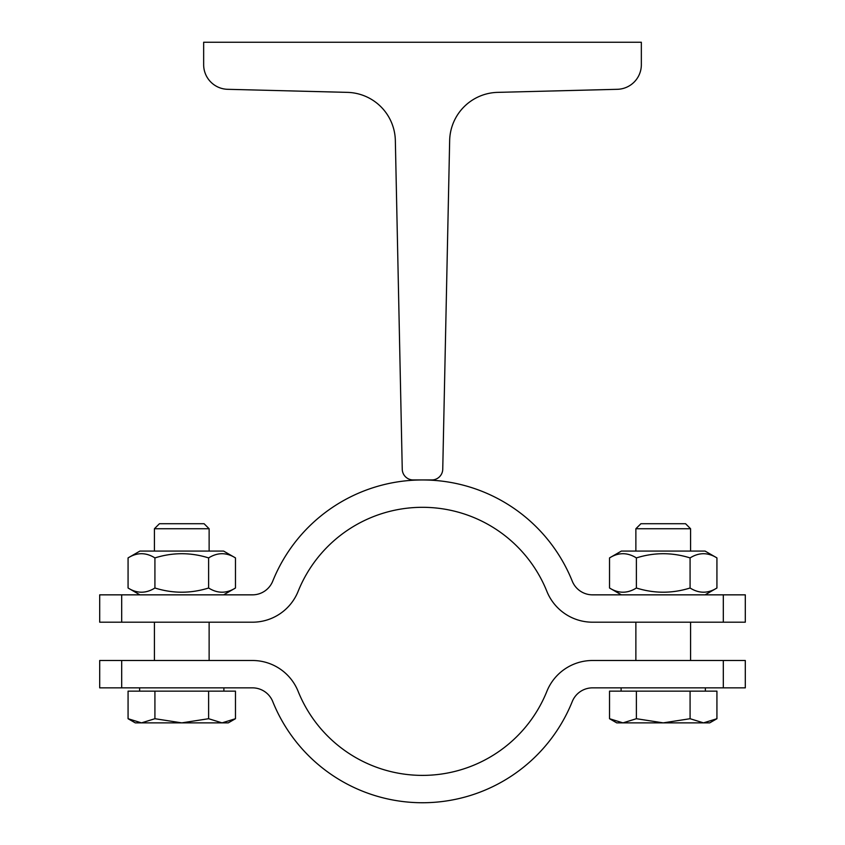 <?xml version="1.0" encoding="UTF-8"?>
<svg xmlns="http://www.w3.org/2000/svg" width="845" height="845" viewBox="0 0 845 845"><rect width="100%" height="100%" fill="white"/><g stroke="black" fill="none" stroke-linecap="round" stroke-linejoin="round"><path stroke-width="1.27" d="M402.252 469.239L395.344 140.555A49.242 49.242 0 0 0 347.379 92.369L227.643 89.306A24.621 24.621 0 0 1 203.656 64.695L203.656 42.25L641.344 42.25L641.344 64.695A24.621 24.621 0 0 1 617.357 89.306L497.62 92.369A49.242 49.242 0 0 0 449.656 140.555L442.748 469.239A10.943 10.943 0 0 1 431.806 479.949L413.194 479.949A10.943 10.943 0 0 1 402.252 469.239M121.691 594.848L252.454 594.848A21.885 21.885 0 0 0 272.755 581.128A161.406 161.406 0 0 1 572.245 581.128A21.885 21.885 0 0 0 592.546 594.848L745.301 594.848L745.301 622.195L592.546 622.195A49.242 49.242 0 0 1 546.863 591.331A134.049 134.049 0 0 0 298.137 591.331A49.242 49.242 0 0 1 252.454 622.195L99.699 622.195L99.699 594.848L121.691 594.848L121.691 622.195M609.53 557.911L621.381 551.077L705.089 551.077L716.93 557.911C707.983 552.313 699.037 552.313 690.08 557.911C672.187 552.313 654.284 552.313 636.38 557.911C627.434 552.313 618.487 552.313 609.53 557.911L609.53 588.004C618.487 593.602 627.434 593.602 636.38 588.004C654.284 593.602 672.187 593.602 690.08 588.004C699.037 593.602 707.983 593.602 716.93 588.004L705.089 594.848M716.93 557.911L716.93 588.004M690.08 557.911L690.08 588.004M636.38 557.911L636.38 588.004M635.873 660.494L635.873 622.195M128.07 557.911L139.911 551.077L223.619 551.077L235.47 557.911C226.513 552.313 217.566 552.313 208.62 557.911C190.716 552.313 172.813 552.313 154.92 557.911C145.963 552.313 137.017 552.313 128.07 557.911L128.07 588.004C137.017 593.602 145.963 593.602 154.92 588.004C172.813 593.602 190.716 593.602 208.62 588.004C217.566 593.602 226.513 593.602 235.47 588.004L223.619 594.848M235.47 557.911L235.47 588.004M208.62 557.911L208.62 588.004M154.92 557.911L154.92 588.004M723.309 622.195L723.309 594.848M635.873 528.748L690.587 528.748L685.559 523.72L640.911 523.72L635.873 528.748L635.873 551.077M622.955 722.866L636.38 718.715L663.23 722.866L616.723 722.866L609.53 718.715L622.955 722.866M690.08 718.715L703.505 722.866L663.23 722.866L690.08 718.715L690.08 691.136L716.93 691.136L716.93 718.715L703.505 722.866L709.737 722.866L716.93 718.715M636.38 718.715L636.38 691.136L609.53 691.136L609.53 718.715M636.38 691.136L690.08 691.136M621.107 691.136L621.107 687.851M154.413 528.748L209.127 528.748L204.089 523.72L159.441 523.72L154.413 528.748L154.413 551.077M141.495 722.866L135.263 722.866L128.07 718.715L141.495 722.866L154.92 718.715L181.77 722.866L141.495 722.866M208.62 718.715L222.045 722.866L181.77 722.866L208.62 718.715L208.62 691.136L235.47 691.136L235.47 718.715L222.045 722.866L228.277 722.866L235.47 718.715M208.62 691.136L128.07 691.136L128.07 718.715M154.92 691.136L154.92 718.715M121.691 660.494L121.691 687.851L99.699 687.851L99.699 660.494L252.454 660.494A49.242 49.242 0 0 1 298.137 691.368A134.049 134.049 0 0 0 546.863 691.368A49.242 49.242 0 0 1 592.546 660.494L745.301 660.494L745.301 687.851L592.546 687.851A21.885 21.885 0 0 0 572.245 701.572A161.406 161.406 0 0 1 272.755 701.572A21.885 21.885 0 0 0 252.454 687.851L121.691 687.851M723.309 687.851L723.309 660.494M621.381 594.848L609.53 588.004M690.587 660.494L690.587 622.195M139.911 594.848L128.07 588.004M209.127 660.494L209.127 622.195M154.413 660.494L154.413 622.195M690.587 551.077L690.587 528.748M705.364 691.136L705.364 687.851M209.127 551.077L209.127 528.748M223.893 691.136L223.893 687.851M139.636 691.136L139.636 687.851"/></g></svg>
